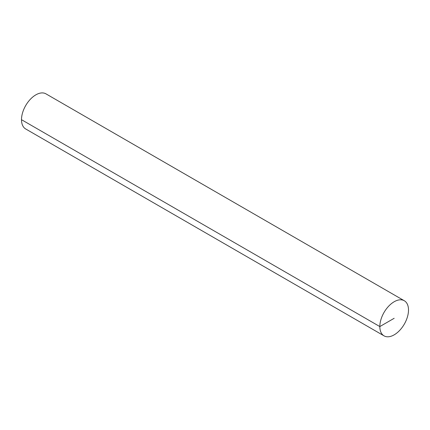 <?xml version="1.0" encoding="UTF-8"?>
<svg xmlns="http://www.w3.org/2000/svg" width="430" height="430" viewBox="0 0 430 430"><rect width="100%" height="100%" fill="white"/><g stroke="black" fill="none" stroke-linecap="round" stroke-linejoin="round"><path stroke-width="0.64" d="M408.5 310.019A20.269 11.701 120 0 0 404.302 300.742A20.269 11.701 120 0 0 384.033 312.443A20.269 11.701 120 0 0 384.033 335.851A20.269 11.701 120 0 0 399.653 330.417A20.269 11.701 120 0 0 408.5 310.019M404.302 300.742L45.967 93.858A20.269 11.701 120 0 0 25.698 105.56A20.269 11.701 120 0 0 25.698 128.968L384.033 335.851M394.165 318.297L379.835 326.569L21.5 119.691"/></g></svg>
